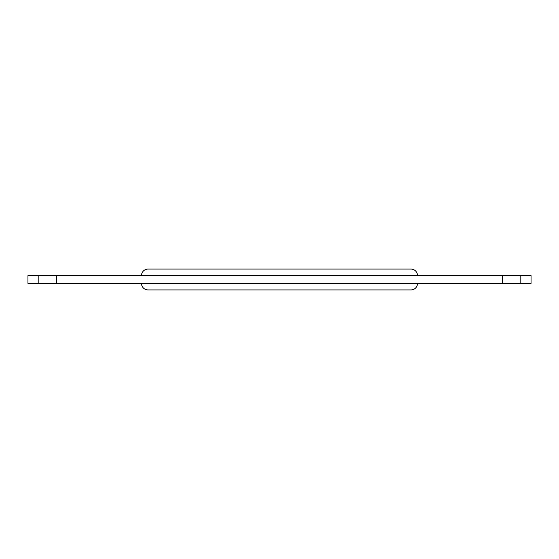 <?xml version="1.0" encoding="UTF-8"?>
<svg xmlns="http://www.w3.org/2000/svg" width="559" height="559" viewBox="0 0 559 559"><rect width="100%" height="100%" fill="white"/><g stroke="black" fill="none" stroke-linecap="round" stroke-linejoin="round"><path stroke-width="0.84" d="M141.497 283.406A6.512 6.512 0 0 0 148.002 289.918A6.512 6.512 0 0 1 141.497 283.406M410.998 289.918A6.512 6.512 0 0 0 417.503 283.406A6.512 6.512 0 0 1 410.998 289.918L148.002 289.918M148.002 269.082A6.512 6.512 0 0 0 141.497 275.594A6.512 6.512 0 0 1 148.002 269.082L410.998 269.082A6.512 6.512 0 0 1 417.503 275.594A6.512 6.512 0 0 0 410.998 269.082M531.05 283.406L531.05 275.594L520.806 275.594L520.806 283.406L502.408 283.406L502.408 275.594L520.806 275.594L56.592 275.594L56.592 283.406L502.408 283.406L502.408 275.594L56.592 275.594L56.592 283.406L38.194 283.406L38.194 275.594L56.592 275.594L27.95 275.594L27.95 283.406L38.194 283.406L27.95 283.406L27.95 275.594L38.194 275.594L38.194 283.406L531.05 283.406L520.806 283.406L520.806 275.594L531.05 275.594L531.05 283.406"/></g></svg>
